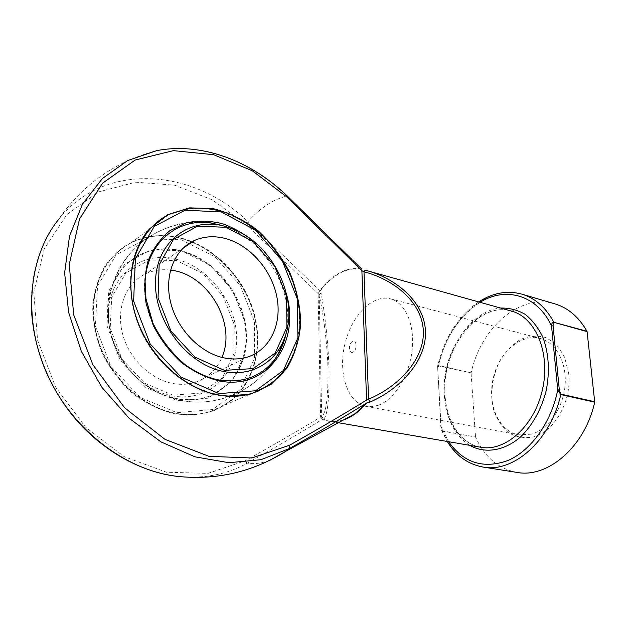 <?xml version="1.0" encoding="UTF-8"?>
<svg xmlns="http://www.w3.org/2000/svg" width="626" height="626" viewBox="0 0 626 626"><rect width="100%" height="100%" fill="white"/><g stroke="black" fill="none" stroke-linecap="round" stroke-linejoin="round"><path stroke-width="0.47" stroke-dasharray="3.13 2.35" d="M170.483 270.119C161.766 269.031 153.589 270.213 145.944 273.672C126.569 282.483 116.06 307.319 122.25 332.649C128.346 357.978 150.342 379.591 173.277 383.558C181.337 384.951 188.942 384.45 196.094 382.063C208.153 377.721 216.752 369.489 221.886 357.376M181.415 239.781L214.671 256.66L240.407 285.683L254.485 321.662L254.453 358.549L239.828 389.904L212.488 409.545L176.986 412.698L140.365 397.51L110.841 366.406L95.418 326.138L97.554 285.996L116.139 254.868L146.327 238.756L181.415 239.781M177.119 413.825C188.465 415.586 199.193 414.936 209.311 411.869C244.179 401.133 262.842 362.689 255.979 323.705C249.25 284.666 218.357 248.553 181.595 238.608C163.707 233.897 146.875 235.306 131.1 242.825C101.811 257.137 86.052 296.082 96.451 335.692C106.678 375.318 141.687 408.395 177.119 413.825M139.097 244.508C126.194 269.916 127.751 306.2 143.957 336.945C160.209 367.673 189.615 390.147 218.357 395.186L228.74 396.321M258.898 390.827C299.69 372.744 310.817 315.152 286.982 269.094C276.489 249.688 261.496 233.154 243.678 221.557C231.393 214.804 218.724 210.406 205.68 208.38C192.691 207.832 180.374 209.945 168.73 214.71L158.934 220.681M182.025 238.31C214.342 247.098 242.536 276.066 253.139 309.839C263.687 343.596 255.807 380.209 231.73 400.014C225.266 405.272 217.942 409.161 209.773 411.673C199.647 414.733 188.911 415.382 177.565 413.622C142.125 408.183 107.093 375.084 96.858 335.434C86.451 295.801 102.21 256.832 131.507 242.52C139.105 238.764 147.188 236.534 155.757 235.814C164.474 235.126 173.222 235.955 182.025 238.31M181.446 238.428C172.627 236.072 163.848 235.235 155.107 235.932L135.865 240.392C123.878 246.088 113.697 254.43 105.317 265.416C98.329 277.717 94.119 291.583 92.687 307.014C93.031 322.914 96.341 338.658 102.617 354.253C110.481 369.215 120.505 382.29 132.689 393.48C145.741 403.16 159.481 409.889 173.918 413.669C188.277 415.617 201.815 414.529 214.522 410.406L231.276 400.554C255.424 380.678 263.327 343.971 252.755 310.128C242.129 276.277 213.857 247.239 181.446 238.428M343.51 419.936C338.572 421.541 333.807 421.94 329.229 421.157L322.593 419.115L320.715 417.08C297.334 431.244 272.005 445.868 244.719 460.947L208.004 473.366L166.485 472.247L124.136 456.628L85.613 427.276L55.526 386.962L37.583 340.176L33.796 292.412L44.133 249.101L66.732 214.655L98.462 191.939L135.654 182.182L174.654 185.194L212.222 199.811L245.642 224.218L318.11 293.555L320.207 290.973L247.974 221.69C260.26 207.902 273.202 199.35 286.786 196.04L361.421 269.008C346.585 266.668 332.688 273.922 319.737 290.761L318.266 293.484M269.861 460.313C261.95 463.318 254.406 464.265 247.231 463.146C274.282 448.083 299.345 433.474 322.413 419.31C332.594 423.7 343.494 421.807 355.114 413.637M320.778 417.041L322.21 419.209L323.728 419.029L321.701 416.509L319.19 294.963C323.259 313.297 327.398 343.533 328.024 370.506C328.134 398.019 326.029 413.356 321.701 416.509L320.614 416.885L318.11 293.555L319.19 294.963L321.044 292.96L319.542 291.004M323.728 419.029C327.484 415.554 329.253 399.545 329.041 371.007C328.384 343.056 324.667 311.865 321.044 292.96M320.207 290.973C333.142 274.172 347.015 266.942 361.828 269.282L362.063 269.329M516.888 472.395C498.171 468.694 484.407 456.91 475.58 437.034L442.41 430.743L440.814 426.783L441.526 430.179L442.488 431.111L475.58 437.034M441.127 426.924L437.738 369.137L438.583 365.889L471.128 372.846C480.674 328.134 519.783 292.999 554.863 303.86M471.096 373.221L475.502 436.674M568.698 373.503L564.691 357.446C559.887 348.212 553.533 341.585 545.653 337.539C537.28 335.278 528.837 335.951 520.316 339.558C512.178 344.715 505.276 351.945 499.587 361.249C492.2 376.883 490.135 392.823 493.39 409.075C496.621 418.88 501.629 426.744 508.406 432.668C515.996 437.065 524.259 438.497 533.195 436.964C554.268 431.94 572.023 400.953 568.698 373.503M361.844 269.219L361.421 269.008L361.828 269.282M322.21 419.209L322.906 419.24M471.128 372.846L438.623 365.498L437.621 366.241L441.072 426.588L448.654 441.713M437.738 369.137L437.676 368.745C444.303 338.705 458.435 316.56 480.064 302.311M352.907 352.172C348.518 354.105 348.205 343.455 352.571 341.569C356.969 339.55 357.321 350.317 352.907 352.172M378.237 405.288L372.118 406.681L366.202 406.423C347.61 402.964 338.056 373.589 344.652 345.036C350.936 316.42 372.165 293.977 390.444 298.837C405.186 302.538 415.022 324.511 412.143 350.106C409.373 375.678 394.294 399.693 378.237 405.288M531.247 434.194L518.516 434.843C498.601 431.165 487.185 404.2 493.147 378.503C498.781 352.72 520.66 333.267 540.222 338.478C555.998 342.492 567.148 362.736 565.043 385.655C563.064 408.567 548.063 429.655 531.247 434.194M172.964 395.17L144.716 383.222L122.062 359.214L110.192 328.274L111.686 297.303L125.849 272.999L149.184 260.095L176.61 260.51L202.816 273.492L223.177 296.231L234.234 324.581L234.014 353.573L222.253 378.01L200.649 393.058L172.964 395.17M176.9 259.43C142.556 249.547 107.656 275.636 108.439 315.739C109.182 340.106 118.823 360.936 137.352 378.221C148.37 387.815 160.326 393.754 173.214 396.031C208.403 402.056 236.824 374.473 236.691 339.355C237.035 304.291 210.219 267.881 176.9 259.43M181.141 250.596L150.655 249.93L124.621 264.125L108.736 291.168L107.023 325.81L120.333 360.498L145.717 387.369L177.291 400.671L208.082 398.191L231.98 381.336L244.883 354.12L245.009 321.928L232.715 290.472L210.18 265.166L181.141 250.596M257.098 244.281C271.934 258.601 281.856 275.667 286.865 295.488M178.191 399.185L162.682 394.677C122.446 379.481 96.443 323.266 112.297 285.777C123.04 256.816 153.26 243.076 181.947 251.003C217.934 260.361 246.816 299.737 246.581 337.649C246.847 375.616 216.369 405.648 178.191 399.185M207.965 222.613C172.925 218.764 142.54 248.365 144.559 290.159C146.14 331.897 181.219 373.941 218.255 380.272C242.998 383.879 262.137 376.476 275.667 358.08C257.403 389.474 219.084 407.205 183.324 400.789C214.882 406.344 248.702 393.464 268.57 368.323M286.105 333.235C296.333 287.991 258.945 230.501 213.341 223.349C170.178 215.313 124.425 243.584 112.297 285.777C123.079 256.973 152.9 243.522 181.43 251.339C219.953 261.245 249.946 305.871 245.635 345.669C243.921 356.75 240.368 366.844 234.961 375.952C228.568 384.247 220.743 390.773 211.478 395.522C196.368 401.243 180.108 400.961 162.682 394.677L183.324 400.789C165.827 397.698 150.498 390.17 137.352 378.221C118.83 360.936 109.19 340.114 108.439 315.739C107.257 285.362 122.313 255.251 147.321 237.958C174.724 220.532 203.567 217.684 233.85 229.398M245.642 224.218L247.974 221.69C194.342 169.09 105.004 160.522 58.57 219.46C82.726 184.388 115.403 161.453 156.602 150.663C201.353 142.008 250.799 161.117 286.786 196.04L287.217 195.961M177.44 476.378C203.489 479.039 226.753 474.633 247.231 463.146L244.719 460.947M444.296 394.709C445.689 421.462 460.36 443.912 480.893 447.269C461.065 444.084 446.479 421.979 445.063 395.1C441.025 349.504 478.444 300.582 511.567 311.122L511.278 311.044C477.035 300.824 440.352 349.613 444.296 394.709M469.656 445.336C454.554 435.234 446.15 418.677 444.429 395.64C441.26 355.341 468.694 310.59 500.589 308.055M483.053 467.059C464.555 463.373 451.033 451.385 442.488 431.111L442.41 430.743M438.583 365.889L438.623 365.498C448.404 319.737 487.318 283.429 522.014 294.173M182.8 248.459L145.944 273.672M248.225 356.812L196.094 382.063M169.192 214.366L131.1 242.825M209.773 411.673L251.48 393.551L209.311 411.869M168.73 214.71L131.507 242.52M343.971 419.686C338.846 421.478 333.932 421.971 329.229 421.157L338.369 422.73M58.57 219.46C42.333 240.055 33.303 265.252 31.48 295.049M478.64 301.912C458.052 316.31 444.382 337.75 437.621 366.241L440.814 426.783L441.526 430.179L447.199 441.463M366.202 406.423L518.516 434.843M390.444 298.837L540.222 338.478M226.189 396.172L226.902 396.203M155.757 235.814L155.107 235.932M231.73 400.014L231.276 400.554"/><path stroke-width="0.94" d="M221.886 357.376C237.066 323.736 207.949 273.812 170.483 270.119M224.601 357.994C200.727 353.361 177.455 329.871 170.71 302.734C163.863 275.596 174.435 249.398 194.412 240.509C204.193 236.245 214.679 235.619 225.861 238.631C250.267 245.384 271.598 270.056 276.841 296.763C282.17 323.446 270.542 349.386 248.225 356.812C240.861 359.23 232.982 359.621 224.601 357.994M219.061 393.613L255.58 390.765L283.382 370.482L297.906 337.774L297.389 299.103L282.451 261.175L255.658 230.298L221.283 211.956L185.155 210.164L154.207 226.471L135.365 258.851L133.635 301.114L150.099 343.838L181.047 377.095L219.061 393.613M218.865 394.959C182.26 388.785 145.568 353.369 134.496 311.412C123.252 269.462 139.144 228.78 169.192 214.366L187.581 208.56C200.703 207.316 213.92 208.794 227.246 212.989C240.298 218.615 252.403 226.393 263.562 236.323C273.93 247.247 282.576 259.461 289.502 272.959C298.563 294.212 301.74 315.394 299.017 336.506C296.028 349.879 290.785 361.828 283.281 372.36C274.579 381.766 264.149 388.754 251.988 393.331C241.628 396.422 230.587 396.962 218.865 394.959M228.74 396.321C236.714 396.618 244.296 395.702 251.48 393.551L258.898 390.827M158.934 220.681L149.152 229.656L139.097 244.508M219.045 395.217C186.986 389.669 154.364 362.188 139.52 326.529C124.66 290.879 129.355 251.456 149.52 228.944L167.674 214.702L189.467 207.848L212.981 208.56C228.897 212.621 243.866 219.961 257.881 230.571C270.878 242.716 281.559 256.785 289.916 272.764C296.638 289.384 300.253 306.208 300.762 323.251C299.361 339.895 294.729 354.903 286.88 368.276L271.128 384.348L250.65 394.044L226.902 396.203L219.045 395.217M361.875 269.258L361.883 270.823L286.896 197.01L252.341 170.796L213.599 154.685L173.433 150.639L135.177 160.021L102.594 183.175L79.525 218.959L69.243 264.438L73.712 314.972L92.906 364.739L124.66 407.831L164.998 439.366L209.029 456.354L251.871 457.982L289.439 445.289C317.225 429.718 342.915 414.655 366.523 400.1L368.558 399.13C396.861 387.541 424.991 360.106 423.309 330.254C421.556 300.433 391.641 278.797 363.996 271.794L365.06 270.142L365.647 270.299C393.644 277.506 423.802 299.87 425.437 330.716C427.01 361.585 398.488 390.014 369.841 402.111L366.124 403.261C342.555 417.902 316.975 433.004 289.368 448.56L286.168 451.08L269.861 460.313M365.06 270.142L511.567 311.122C535.574 317.304 550.825 353.189 542.468 389.615C534.401 426.103 505.229 451.98 480.893 447.269L338.369 422.73M594.669 402.166L560.771 394.552L557.75 389.928L559.308 389.834L560.802 394.106L594.692 401.735L594.669 402.166C584.895 446.956 547.523 478.46 516.888 472.395L483.053 467.059C467.998 464.281 456.049 455.751 447.199 441.463M594.692 401.735L587.094 331.623L553.783 322.288L553.079 325.841L559.308 389.834M448.654 441.713C463.616 462.927 483.382 469.195 507.944 460.517C530.801 450.775 551.256 422.55 557.75 389.928L551.545 325.943C551.592 323.689 552.296 322.343 553.674 321.913C545.629 307.343 535.081 298.093 522.014 294.173L554.863 303.86C568.072 307.828 578.776 316.959 586.977 331.256L587.094 331.623M369.841 402.111L368.558 399.13L363.996 271.794L361.883 270.823L366.586 400.061M343.971 419.686L355.114 413.637L366.304 403.003M362.039 270.745L361.844 269.219L287.264 196.008L286.896 197.01M480.064 302.311C505.44 286.34 536.998 294.635 551.545 325.943L553.079 325.841M225.978 227.285L197.558 226.182L173.527 239.32L159.153 264.845L158.065 297.82L170.929 331.068L194.905 357.117L224.468 370.373L253.131 368.597L275.205 352.986L286.904 327.249L286.606 296.505L274.697 266.23L253.295 241.675L225.978 227.285M224.139 371.57C187.503 365.177 153.706 321.232 155.538 280.769C156.821 240.204 191.165 216.213 225.689 226.534L233.85 229.398C274.071 245.329 299.76 300.856 284.345 338.525C275.44 362.579 251.19 376.954 224.139 371.57M286.865 295.488C299.995 343.431 266.95 390.616 219.217 380.937C205.962 377.611 193.278 371.421 181.164 362.36C169.834 351.835 160.53 339.519 153.245 325.418L146.108 303.391C143.933 288.343 144.598 274.165 148.104 260.846C153.159 248.53 160.412 238.483 169.857 230.704L185.969 222.942C197.863 220.391 210.086 220.657 222.637 223.725C234.993 228.31 246.48 235.165 257.098 244.281M207.965 222.613L213.341 223.349C179.177 216.862 147.188 241.425 145.099 281.536L145.952 298.696L153.034 323.431C161.195 339.652 171.962 353.447 185.319 364.817C196.298 372.595 207.456 377.65 218.779 379.974C243.295 383.574 262.255 376.273 275.667 358.08C280.745 350.795 284.227 342.516 286.105 333.235M289.439 445.289L289.368 448.56L260.948 459.711L228.905 462.708L194.889 456.816L160.913 441.854L129.199 418.317L101.999 387.463L81.294 351.249L68.57 312.147L64.634 272.873L69.509 236.072L82.522 204.029L102.461 178.473L127.727 160.522L156.602 150.663C201.752 141.875 251.3 161.093 287.264 196.008L287.217 195.961M58.57 219.46C28.068 257.263 22.301 320.496 47.897 375.78C73.461 431.071 126.867 470.791 177.44 476.378C216.588 480.432 252.826 472.004 286.168 451.08L355.114 413.637M366.531 403.222C359.199 411.705 351.522 417.276 343.51 419.936M500.589 308.055C509.204 307.828 517.366 309.909 525.065 314.283C532.264 319.972 538.196 327.609 542.867 337.211C548.783 353.299 549.91 371.046 546.248 390.467C541.521 409.099 532.303 425.602 520.355 437.12C503.899 451.197 484.712 453.827 469.656 445.336M560.802 394.106L560.771 394.552C550.716 440.587 513.343 473.115 483.053 467.059M553.783 322.288L586.977 331.256M194.412 240.509L182.8 248.459M268.57 368.323C275.698 359.379 280.957 349.449 284.345 338.525C299.729 300.762 274.102 245.369 233.85 229.398M251.988 393.331L251.48 393.551M31.48 295.049C29.5 336.209 44.845 381.414 72.819 415.797C100.942 450.086 140.044 471.996 177.44 476.378M522.014 294.173C507.224 290.221 492.764 292.804 478.64 301.912M149.152 229.656L149.52 228.944"/></g></svg>
